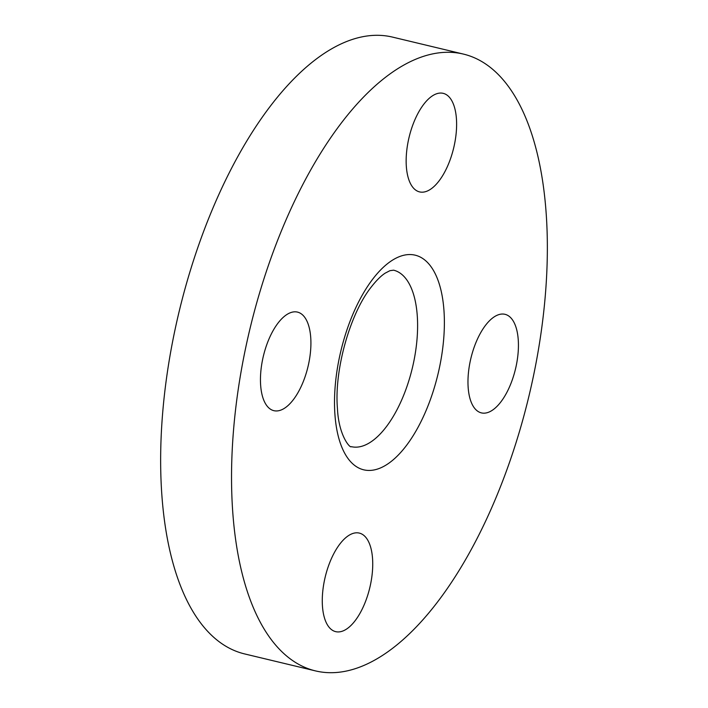 <?xml version="1.0" encoding="UTF-8"?>
<svg xmlns="http://www.w3.org/2000/svg" width="708" height="708" viewBox="0 0 708 708"><rect width="100%" height="100%" fill="white"/><g stroke="black" fill="none" stroke-linecap="round" stroke-linejoin="round"><path stroke-width="1.06" d="M434.305 186.239A50.675 22.93 103.5 0 0 456.182 133.086A50.675 22.93 103.5 0 0 443.199 93.341A50.675 22.93 103.5 0 0 428.473 98.996A50.675 22.93 103.5 0 0 406.587 152.149A50.675 22.93 103.5 0 0 419.579 191.903A50.675 22.93 103.5 0 0 434.305 186.239M232.596 509.857A317.149 143.494 103.5 0 0 315.529 670.91A317.149 143.494 103.5 0 0 478.573 535.584A317.149 143.494 103.5 0 0 546.293 215.135A317.149 143.494 103.5 0 0 463.359 54.074A317.149 143.494 103.5 0 0 300.316 189.399A317.149 143.494 103.5 0 0 232.596 509.857M310.75 337.84A50.675 22.93 103.5 0 0 297.493 312.104A50.675 22.93 103.5 0 0 271.438 333.734A50.675 22.93 103.5 0 0 260.624 384.94A50.675 22.93 103.5 0 0 273.872 410.675A50.675 22.93 103.5 0 0 299.926 389.046A50.675 22.93 103.5 0 0 310.75 337.84M344.584 538.744A50.675 22.93 103.5 0 0 322.706 591.897A50.675 22.93 103.5 0 0 335.689 631.651A50.675 22.93 103.5 0 0 350.416 625.987A50.675 22.93 103.5 0 0 372.302 572.834A50.675 22.93 103.5 0 0 359.31 533.089A50.675 22.93 103.5 0 0 344.584 538.744M468.138 387.143A50.675 22.93 103.5 0 0 481.396 412.888A50.675 22.93 103.5 0 0 507.45 391.259A50.675 22.93 103.5 0 0 518.265 340.052A50.675 22.93 103.5 0 0 505.016 314.317A50.675 22.93 103.5 0 0 478.962 335.937A50.675 22.93 103.5 0 0 468.138 387.143M463.359 54.074L392.471 37.09A317.149 143.494 103.5 0 0 229.427 172.416A317.149 143.494 103.5 0 0 161.707 492.865A317.149 143.494 103.5 0 0 244.641 653.927L315.529 670.91M444.013 311.219A110.351 49.923 103.5 0 0 383.09 267.509A110.351 49.923 103.5 0 0 334.875 413.764A110.351 49.923 103.5 0 0 395.799 457.483A110.351 49.923 103.5 0 0 444.013 311.219M351.283 446.651A90.73 41.046 103.5 0 0 397.931 407.932A90.73 41.046 103.5 0 0 417.304 316.264A90.73 41.046 103.5 0 0 393.577 270.182L389.904 270.695L385.267 273.102C381.116 275.748 376.47 280.35 371.328 286.926C350.195 313.299 334.114 369.78 337.433 408.383C338.707 436.225 350.416 448.562 351.283 446.651"/></g></svg>
